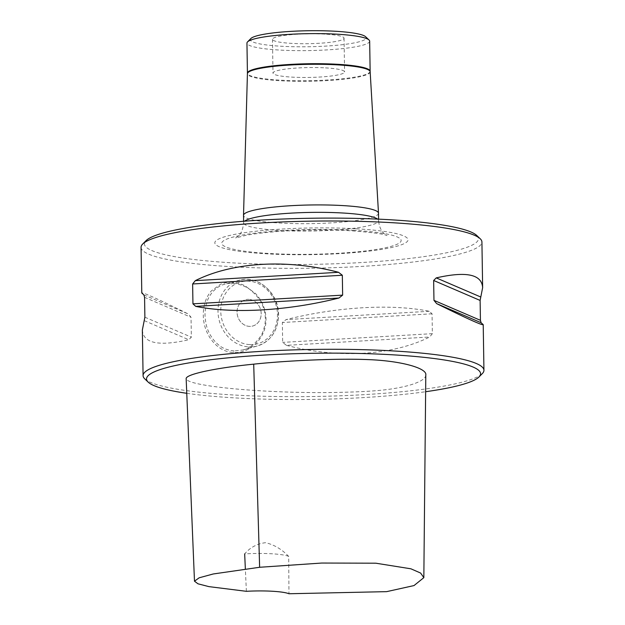<?xml version="1.0" encoding="UTF-8"?>
<svg xmlns="http://www.w3.org/2000/svg" width="625" height="625" viewBox="0 0 625 625"><rect width="100%" height="100%" fill="white"/><g stroke="black" fill="none" stroke-linecap="round" stroke-linejoin="round"><path stroke-width="0.47" stroke-dasharray="3.12 2.34" d="M325.453 67.875A35.797 4.945 -0.9 0 1 344.578 71.945A35.797 4.945 -0.9 0 1 308.867 77.445A35.797 4.945 -0.9 0 1 273 73.07A35.797 4.945 -0.9 0 1 325.453 67.875M250.859 38.531A57.953 8 179.1 0 0 308.383 46.75A57.953 8 179.1 0 0 365.617 36.734M324.922 34.117A35.797 4.945 179.1 0 0 272.469 39.312A35.797 4.945 179.1 0 0 308.336 43.688A35.797 4.945 179.1 0 0 344.047 38.188A35.797 4.945 179.1 0 0 324.922 34.117M186.766 393.305A167.039 23.062 179.1 0 0 235.781 397.953A167.039 23.062 179.1 0 0 425.633 391.719M425.797 375.016C425.773 378.695 420.102 382.164 408.773 385.414C392.461 389.727 375.016 391.516 341.453 392.32C272.438 394.117 187.039 386.656 186.164 378.719M142.359 329.984C143.227 343.328 158.695 346.586 188.766 339.75L191.352 337.164L191.039 317.281L188.359 314.023C157.945 299.008 142.414 292.008 141.781 293.016M286.453 345.344C337.922 358.852 392.281 355.68 429.688 337L432.367 333.672L432.055 313.789L429.289 311.273C391.469 303.625 337.102 306.797 286.047 319.617L282.359 322.516L282.672 342.391L286.453 345.344L429.688 337M141.062 247.359A170.453 23.531 179.1 0 0 232.125 266.734A170.453 23.531 179.1 0 0 481.922 242M232.367 282.258C230.25 282.523 229.758 281.172 220.641 284.18L211.219 291.031C205.859 297.445 203.219 305.469 203.305 315.094C203.195 333.828 216.664 352.008 233.469 352.477C250.219 353.93 266.75 337.469 265.992 318.68C265.656 309.047 262.18 300.68 255.562 293.57L244.688 285.562C234.781 281.461 234.57 282.773 232.367 282.258M144.797 378.898A170.453 23.531 179.1 0 0 234.141 395.016A170.453 23.531 179.1 0 0 482.32 373.594M234.086 350.953C225.703 349.859 220.258 347.836 213.477 339.719C207.039 331.086 205.648 324.633 204.992 315.016C205.32 305.555 206.594 299.242 212.727 291.789C216.703 287.617 220.648 285.125 224.562 284.312C231 282.531 237.742 283.281 244.781 286.57C249.812 287.688 261.43 299.938 262.539 305.383C266.133 314.156 266.273 322.836 262.953 331.43C261.023 338.492 249.562 349.516 242.812 350L234.086 350.953L233.469 352.477M248.898 299.367A13.633 11.938 74.5 0 0 245.461 299.734A13.633 11.938 74.5 0 0 237.609 316.07A13.633 11.938 74.5 0 0 252.758 326.008A13.633 11.938 74.5 0 0 261.016 311.609A13.633 11.938 74.5 0 0 248.898 299.367A13.633 11.938 -105.5 0 1 261.023 311.602A13.633 11.938 -105.5 0 1 252.766 326.008A13.633 11.938 -105.5 0 1 249.328 326.375A13.633 11.938 -105.5 0 1 237.203 314.133A13.633 11.938 -105.5 0 1 245.461 299.734A13.633 11.938 -105.5 0 1 248.898 299.367M378.508 213.234A67.5 9.32 -0.9 0 1 311.164 223.617A67.5 9.32 -0.9 0 1 243.523 215.359M369.664 41.156A61.359 8.469 -0.9 0 1 308.445 50.594A61.359 8.469 -0.9 0 1 246.953 43.086M356.438 228.805A96.641 13.344 -0.9 0 1 362.992 251.797A96.641 13.344 -0.9 0 1 214.891 243.312A96.641 13.344 -0.9 0 1 356.438 228.805M476.781 235.492A167.039 23.062 -0.9 0 1 311.805 264.367A167.039 23.062 -0.9 0 1 146 240.688M288.703 556.43A34.094 4.703 179.1 0 0 244.672 553.906C250.109 547.477 257.047 543.734 265.484 542.688C274.086 544.68 281.828 549.258 288.703 556.43L288.953 593.75M246.383 591.312L245.352 568.883M144.305 320.656L188.766 339.75M144.883 317.203L191.352 337.164M144.57 297.328L191.039 317.281M143.898 294.93L188.359 314.023M432.367 333.672L282.672 342.391M432.055 313.789L282.359 322.516M429.289 311.273L286.047 319.617M248.688 346.898A34.094 29.844 74.5 0 0 257.281 345.984A34.094 29.844 74.5 0 0 276.914 305.148A34.094 29.844 74.5 0 0 239.031 280.289A34.094 29.844 74.5 0 0 218.383 316.297A34.094 29.844 74.5 0 0 248.688 346.898M249.609 344.602A32.047 28.055 -105.5 0 1 224.305 295.602A32.047 28.055 -105.5 0 1 273.414 298.414A32.047 28.055 -105.5 0 1 249.609 344.602M370.156 71.781A61.375 8.477 -0.9 0 1 308.922 81.266A61.375 8.477 -0.9 0 1 247.422 73.711M370.141 71.25A61.359 8.469 -0.9 0 1 308.914 80.688A61.359 8.469 -0.9 0 1 247.43 73.18M377.633 219.109A67.5 9.32 -0.9 0 1 378.625 220.664A67.5 9.32 -0.9 0 1 311.281 231.039A67.5 9.32 -0.9 0 1 243.641 222.781A67.5 9.32 -0.9 0 1 244.586 221.195M353.234 230.289A89.734 12.391 -0.9 0 1 359.32 251.641A89.734 12.391 -0.9 0 1 221.797 243.766A89.734 12.391 -0.9 0 1 353.234 230.289M242.812 350L257.281 345.984C270.656 341.336 277.75 331.148 278.562 315.414C279.367 293.523 257.758 274.234 239.031 280.289L224.562 284.312M243.617 221.273L243.641 222.781C242.188 236.766 235.828 237.18 235.688 238L245.234 235.492C255.086 233.57 268.188 232.086 284.562 231.047C307.477 229.695 329.594 229.602 350.914 230.766C372 232.383 384.047 234 387.055 235.625L384.93 234.219C384.055 233.586 379.25 229.797 378.625 220.664L378.602 219.148M272.469 39.312L273 73.07M344.047 38.188L344.578 71.945"/><path stroke-width="0.94" d="M369.047 39.984L365.617 36.734A57.953 8 179.1 0 0 335.242 31.25A57.953 8 179.1 0 0 250.859 38.531L247.539 41.898A61.359 8.469 -0.9 0 1 336.883 34.188A61.359 8.469 -0.9 0 1 369.047 39.984A61.359 8.469 -0.9 0 1 369.664 41.156L370.141 71.25A61.359 8.469 -0.9 0 0 337.359 64.281A61.359 8.469 -0.9 0 0 247.43 73.18L247.422 73.711A61.375 8.477 -0.9 0 1 337.367 64.859A61.375 8.477 -0.9 0 1 370.156 71.781L378.5 213.18A67.5 9.32 -0.9 0 1 378.508 213.234L378.602 219.148M425.633 391.719A167.039 23.062 179.1 0 0 479 376.953A167.039 23.062 179.1 0 0 313.195 353.281A167.039 23.062 179.1 0 0 148.219 382.156A167.039 23.062 179.1 0 0 186.766 393.305M194.484 581.195L186.164 378.719C185.5 374.203 216.656 367.805 253.703 364.156C288.227 360.5 337.195 358.328 367.445 359.586C400.922 360.719 427.328 368.203 425.797 375.016L423.836 577.648L420.609 573.047L410.906 568.805L375.797 563.195L321.727 563.047L259.633 567.273L213.234 573.977L199.164 577.797L194.484 581.195L198 583.812L208.906 586.625L246.383 591.312A34.094 4.703 -0.9 0 1 288.953 593.75L386.641 591.648L414.008 585.57L423.836 577.648M482.641 287.656L480.117 300.438L480.43 320.32L481.102 322.719L483.219 324.633C482.586 325.641 467.055 318.633 436.641 303.617L433.961 300.359L433.648 280.477L436.234 277.891C466.305 271.055 481.773 274.312 482.641 287.656L481.922 242A170.453 23.531 179.1 0 0 480.203 238.75A170.453 23.531 179.1 0 0 390.859 222.625A170.453 23.531 179.1 0 0 142.68 244.047A170.453 23.531 179.1 0 0 141.062 247.359L141.781 293.016L143.898 294.93L144.57 297.328L144.883 317.203L142.359 329.984L143.078 375.641A170.453 23.531 179.1 0 0 144.797 378.898L148.219 382.156M338.953 298.023C287.898 310.844 233.531 314.016 195.711 306.375L192.945 303.852L192.633 283.977L195.312 280.648C232.719 261.961 287.078 258.797 338.547 272.297L342.328 275.25L342.641 295.133L338.953 298.023L195.711 306.375M479 376.953L482.32 373.594A170.453 23.531 179.1 0 0 483.938 370.289A170.453 23.531 179.1 0 0 313.141 349.438A170.453 23.531 179.1 0 0 143.078 375.641M243.617 221.273L243.523 215.359A67.5 9.32 -0.9 0 1 243.523 215.297A67.5 9.32 -0.9 0 1 342.445 205.562A67.5 9.32 -0.9 0 1 378.5 213.18M247.43 73.18L246.953 43.086A61.359 8.469 -0.9 0 1 247.539 41.898M142.68 244.047L146 240.688A167.039 23.062 -0.9 0 1 389.219 219.695A167.039 23.062 -0.9 0 1 476.781 235.492L480.203 238.75M245.352 568.883L244.672 553.906M436.641 303.617L481.102 322.719M433.961 300.359L480.43 320.32M433.648 280.477L480.117 300.438M436.234 277.891L480.695 296.984M192.945 303.852L342.641 295.133M192.633 283.977L342.328 275.25M195.312 280.648L338.547 272.297M244.586 221.195A67.5 9.32 -0.9 0 1 342.562 212.992A67.5 9.32 -0.9 0 1 377.633 219.109M253.703 364.156L259.633 567.273M483.938 370.289L483.219 324.633M247.422 73.711L243.523 215.297M370.156 71.781L370.141 71.25"/></g></svg>
